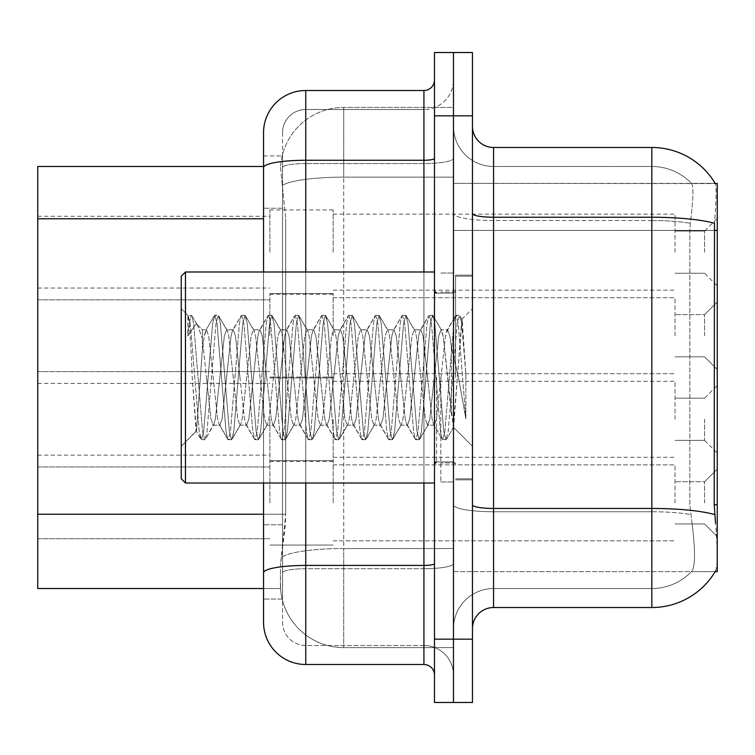 <?xml version="1.0" encoding="UTF-8"?>
<svg xmlns="http://www.w3.org/2000/svg" width="755" height="755" viewBox="0 0 755 755"><rect width="100%" height="100%" fill="white"/><g stroke="black" fill="none" stroke-linecap="round" stroke-linejoin="round"><path stroke-width="0.57" stroke-dasharray="3.77 2.83" d="M717.25 502.849L717.25 469.082L717.25 502.849M704.585 502.849L704.585 481.747L704.585 502.849M717.25 252.151L717.25 218.384L717.25 252.151M704.585 252.151L704.585 231.049L704.585 252.151M717.25 335.72L717.25 301.953L717.25 335.72M704.585 335.72L704.585 314.618L704.585 335.72M717.25 419.28L717.25 453.047L717.25 419.28M704.585 419.28L704.585 440.382L704.585 419.28M269.875 502.849L269.875 460.644L269.875 502.849M37.75 502.849L37.75 466.977L37.75 502.849M269.875 252.151L269.875 209.947L269.875 252.151M37.75 252.151L37.75 216.279L37.75 252.151M269.875 335.72L269.875 293.516L269.875 335.72M37.75 335.72L37.75 299.839L37.75 335.72M269.875 419.28L269.875 461.484L269.875 419.28M37.75 419.28L37.75 455.161L37.75 419.28M333.182 502.849L333.182 460.644L333.182 502.849M333.182 252.151L333.182 209.947L333.182 252.151M333.182 335.72L333.182 293.516L333.182 335.72M333.182 419.28L333.182 461.484L333.182 419.28M675.045 502.849L675.045 464.863L675.045 502.849M675.045 252.151L675.045 214.165L675.045 252.151M675.045 335.72L675.045 297.734L675.045 335.72M675.045 419.28L675.045 381.294L675.045 419.28M263.542 514.221L285.711 514.221L285.305 525.216L280.69 563.202L285.711 514.221L285.711 218.79L285.711 514.221L37.75 514.221L37.75 588.523L280.567 588.523L280.426 584.304A63.307 63.307 0 0 0 343.733 647.611L453.472 647.611L453.472 548.545L453.472 647.611L343.733 647.611L343.733 548.545L343.733 647.611A63.307 63.307 0 0 1 280.426 584.304L280.426 571.422L280.567 588.523L263.542 588.523L263.542 208.238L263.542 580.085M280.69 563.202L280.426 571.422L280.69 563.202M715.334 183.616A73.858 73.858 0 0 0 715.174 183.361L691.42 183.361L715.174 183.361A73.858 73.858 0 0 1 715.334 183.616C716.599 187.061 716.316 200.273 714.494 223.272C716.316 200.32 716.599 187.098 715.334 183.616L453.472 183.361L717.25 183.361L717.25 571.639L453.472 571.639L453.472 504.774L453.472 571.639L715.174 571.639L691.42 571.639L692.014 571.016L691.42 571.639L715.174 571.639L715.551 571.016C717.675 565.504 717.675 549.536 715.551 523.111C717.675 549.508 717.675 565.476 715.551 571.016A73.858 73.858 0 0 1 651.829 607.52L493.562 607.52L493.562 147.48A21.102 21.102 0 0 1 472.46 126.378L472.46 213.571L472.46 126.378M717.25 230.435L453.472 230.435L453.472 504.774L453.472 183.361L453.472 230.435L714.192 230.435L714.192 504.774L715.551 523.111M453.472 107.389L453.472 548.545L453.472 107.389L343.733 107.389L453.472 107.389M280.52 167.346L285.711 218.79L280.52 167.346A63.307 63.307 0 0 1 343.733 107.389A63.307 63.307 0 0 0 280.52 167.346A63.307 63.307 0 0 1 343.733 107.389L343.733 177.142L453.472 177.142L343.733 177.142L343.733 107.389M263.542 166.477L37.75 166.477L37.75 514.221M472.46 377.5L472.46 275.15L472.46 377.5M455.576 377.5L455.576 275.15L455.576 377.5M440.807 377.5L440.807 481.954L440.807 377.5M453.472 377.5L453.472 481.954L453.472 377.5M692.014 523.111C695.336 549.508 695.336 565.476 692.014 571.016A54.87 54.87 0 0 1 651.829 588.523L493.562 588.523L493.562 523.111L493.562 588.523L651.829 588.523A54.87 54.87 0 0 0 692.014 571.016C695.336 565.504 695.336 549.536 692.014 523.111L689.834 504.774L689.834 230.435L690.325 223.272C693.241 200.339 693.694 187.127 691.674 183.616A54.87 54.87 0 0 0 651.829 166.477A54.87 54.87 0 0 1 691.674 183.616C693.694 187.08 693.241 200.302 690.325 223.272L689.834 230.435L689.834 504.774L692.014 523.111M453.472 523.111L453.472 213.571L453.472 523.111M472.46 628.622L472.46 213.571L472.46 628.622A21.102 21.102 0 0 1 493.562 607.52M453.472 126.378L453.472 213.571L453.472 126.378A40.09 40.09 0 0 0 493.562 166.477A40.09 40.09 0 0 1 453.472 126.378A40.09 40.09 0 0 0 493.562 166.477L493.562 511.748A40.09 6.965 0 0 1 453.472 504.784A40.09 6.965 0 0 0 493.562 511.748L493.562 166.477L651.829 166.477L493.562 166.477M472.46 115.826L472.46 702.48L453.472 702.48L453.472 52.52L453.472 115.826L453.472 52.52L472.46 52.52L472.46 115.826L434.474 115.826L434.474 52.52L453.472 52.52M493.562 147.48L651.829 147.48L651.829 217.232A73.858 12.826 180 0 1 714.494 223.272L714.192 230.435L689.834 230.435L714.192 230.435M453.472 628.622A40.09 40.09 0 0 1 493.562 588.523A40.09 40.09 0 0 0 453.472 628.622A40.09 40.09 0 0 1 493.562 588.523M282.54 599.074L263.542 599.074L282.54 599.074L282.54 524.772L282.54 599.074M263.542 622.29A42.204 42.204 0 0 0 305.756 664.494L305.756 645.506A23.216 23.216 0 0 1 282.54 622.29L282.54 167.591L282.54 622.29A23.216 23.216 0 0 0 305.756 645.506L423.923 645.506L423.923 580.085L423.923 664.494A10.551 10.551 0 0 1 434.474 675.045L434.474 79.954L434.474 675.045M453.472 580.085L453.472 158.427L453.472 580.085M434.474 377.5L434.474 483.011L434.474 377.5M453.472 702.48L434.474 702.48L434.474 115.826M453.472 79.954L453.472 158.427L453.472 79.954A29.539 29.539 0 0 1 423.923 109.494A29.539 29.539 0 0 0 453.472 79.954A29.539 29.539 0 0 1 423.923 109.494L423.923 645.506L305.756 645.506L305.756 568.723L423.923 568.723A29.539 5.134 0 0 0 453.472 563.598A29.539 5.134 0 0 1 423.923 568.723L423.923 109.494L305.756 109.494L423.923 109.494M263.542 155.926L282.54 155.926L282.54 208.238L282.54 155.926L263.542 155.926L263.542 572.752A42.204 7.333 180 0 1 305.756 565.429L305.756 90.506A42.204 42.204 0 0 0 263.542 132.71A42.204 42.204 0 0 1 305.756 90.506L423.923 90.506A10.551 10.551 0 0 0 434.474 79.954A10.551 10.551 0 0 1 423.923 90.506L423.923 580.085L423.923 568.723L305.756 568.723L305.756 109.494L305.756 163.552L423.923 163.552A29.539 5.134 0 0 0 453.472 158.427A29.539 5.134 0 0 1 423.923 163.552L305.756 163.552L305.756 580.085L305.756 565.429L423.923 565.429A10.551 1.831 -0 0 0 434.474 563.598M305.756 664.494L423.923 664.494M263.542 483.011L263.542 271.989M282.54 208.238L282.54 524.772L282.54 208.238L263.542 208.238L282.54 208.238M282.54 132.71L282.54 167.591L282.54 132.71A23.216 23.216 0 0 1 305.756 109.494A23.216 23.216 0 0 0 282.54 132.71A23.216 23.216 0 0 1 305.756 109.494M453.472 675.045A29.539 29.539 0 0 0 423.923 645.506A29.539 29.539 0 0 1 453.472 675.045A29.539 29.539 0 0 0 423.923 645.506M185.466 271.989L181.247 276.207L181.247 478.793L181.247 377.5L181.247 478.793L185.466 483.011L185.466 271.989L185.466 377.5L185.466 271.989L434.474 271.989M239.967 377.5L235.494 336.183L233.267 329.793L232.559 330.397L231.03 336.183L222.102 418.817L219.865 425.207L219.158 424.603L217.629 418.817L208.701 336.183L206.464 329.793L205.756 330.397L204.227 336.183L202.349 350.471L202.349 329.793L202.349 338.466L197.763 325.764L202.349 338.466L206.464 377.5L202.349 338.466L202.349 329.793L196.234 323.678L202.349 329.793L206.464 329.793L204.227 336.183L202.349 350.471L196.46 431.086L192.214 377.5C190.713 339.731 189.26 319.016 187.844 315.354L187.844 335.956L196.234 323.687L197.763 325.764L196.234 323.687L187.844 335.956L189.156 323.621L191.393 315.288L189.156 323.621L187.844 335.956L187.844 315.354C189.26 319.016 190.713 339.731 192.214 377.5L196.064 430.954L200.896 439.24L199.207 431.379L190.269 323.621L188.042 315.288L191.94 315.76L188.042 315.288L190.269 323.621L199.207 431.379L201.443 439.712L196.064 430.954L181.247 446.309L196.46 431.086L202.349 350.471L202.349 329.793L206.464 329.793L208.701 336.183L217.629 418.817L219.158 424.603L227.689 439.24L226.009 431.379L217.072 323.621L214.835 315.288L212.608 323.621L203.671 431.379L201.443 439.712L204.794 439.712L202.557 431.379L193.62 323.621L191.94 315.76L197.763 325.764L191.94 315.76L193.62 323.621L202.557 431.379L204.794 439.712L205.341 439.24L201.443 439.712L203.671 431.379L212.608 323.621L214.288 315.76L218.186 315.288L215.958 323.621L207.021 431.379L205.341 439.24L213.873 424.603L213.165 425.207L210.928 418.817L206.464 377.5L210.928 418.817L213.165 425.207L219.865 425.207L227.689 439.24L226.009 431.379L217.072 323.621L214.835 315.288L218.186 315.288L215.958 323.621L207.021 431.379L205.341 439.24L213.165 425.207L219.865 425.207L222.102 418.817L231.03 336.183L232.559 330.397L241.09 315.76L239.411 323.621L230.473 431.379L228.237 439.712L227.689 439.24L231.587 439.712L229.36 431.379L220.422 323.621L218.186 315.288L227.274 330.397L226.566 329.793L224.329 336.183L215.401 418.817L213.873 424.603L215.401 418.817L224.329 336.183L226.566 329.793L233.267 329.793L241.09 315.76L239.411 323.621L230.473 431.379L228.237 439.712L231.587 439.712L229.36 431.379L220.422 323.621L218.733 315.76L226.566 329.793L233.267 329.793L235.494 336.183L244.431 418.817L245.96 424.603L244.431 418.817L239.967 377.5M233.267 377.5L228.793 336.183L227.274 330.397L228.793 336.183L237.731 418.817L239.967 425.207L237.731 418.817L233.267 377.5M266.76 377.5L262.296 336.183L260.069 329.793L259.361 330.397L257.832 336.183L248.895 418.817L246.668 425.207L245.96 424.603L254.492 439.24L252.802 431.379L243.874 323.621L241.638 315.288L241.09 315.76L244.988 315.288L242.761 323.621L233.823 431.379L231.587 439.712L240.675 424.603L239.967 425.207L246.668 425.207L254.492 439.24L252.802 431.379L243.874 323.621L241.638 315.288L244.988 315.288L242.761 323.621L233.823 431.379L232.134 439.24L239.967 425.207L246.668 425.207L248.895 418.817L257.832 336.183L259.361 330.397L267.893 315.76L266.204 323.621L257.276 431.379L255.039 439.712L254.492 439.24L258.389 439.712L256.153 431.379L247.225 323.621L244.988 315.288L254.067 330.397L253.369 329.793L251.132 336.183L242.195 418.817L240.675 424.603L242.195 418.817L251.132 336.183L253.369 329.793L260.069 329.793L267.893 315.76L266.204 323.621L257.276 431.379L255.039 439.712L258.389 439.712L256.153 431.379L247.225 323.621L245.535 315.76L253.369 329.793L260.069 329.793L262.296 336.183L271.234 418.817L272.763 424.603L271.234 418.817L266.76 377.5M260.069 377.5L255.596 336.183L254.067 330.397L255.596 336.183L264.533 418.817L266.76 425.207L264.533 418.817L260.069 377.5M293.563 377.5L289.099 336.183L286.862 329.793L286.154 330.397L284.635 336.183L275.698 418.817L273.461 425.207L272.763 424.603L281.294 439.24L279.605 431.379L270.677 323.621L268.44 315.288L267.893 315.76L271.791 315.288L269.554 323.621L260.626 431.379L258.389 439.712L267.468 424.603L266.76 425.207L273.461 425.207L281.294 439.24L279.605 431.379L270.677 323.621L268.44 315.288L271.791 315.288L269.554 323.621L260.626 431.379L258.937 439.24L266.76 425.207L273.461 425.207L275.698 418.817L284.635 336.183L286.154 330.397L294.695 315.76L293.006 323.621L284.069 431.379L281.841 439.712L281.294 439.24L285.192 439.712L282.955 431.379L274.027 323.621L271.791 315.288L280.869 330.397L280.162 329.793L277.934 336.183L268.997 418.817L267.468 424.603L268.997 418.817L277.934 336.183L280.162 329.793L286.862 329.793L294.695 315.76L293.006 323.621L284.069 431.379L281.841 439.712L285.192 439.712L282.955 431.379L274.027 323.621L272.338 315.76L280.162 329.793L286.862 329.793L289.099 336.183L298.036 418.817L299.556 424.603L298.036 418.817L293.563 377.5M286.862 377.5L282.398 336.183L280.869 330.397L282.398 336.183L291.336 418.817L293.563 425.207L291.336 418.817L286.862 377.5M320.365 377.5L315.901 336.183L313.665 329.793L312.957 330.397L311.428 336.183L302.5 418.817L300.264 425.207L299.556 424.603L308.097 439.24L306.407 431.379L297.47 323.621L295.243 315.288L294.695 315.76L298.593 315.288L296.356 323.621L287.419 431.379L285.192 439.712L294.271 424.603L293.563 425.207L300.264 425.207L308.097 439.24L306.407 431.379L297.47 323.621L295.243 315.288L298.593 315.288L296.356 323.621L287.419 431.379L285.739 439.24L293.563 425.207L300.264 425.207L302.5 418.817L311.428 336.183L312.957 330.397L321.488 315.76L319.809 323.621L310.871 431.379L308.644 439.712L308.097 439.24L311.994 439.712L309.758 431.379L300.82 323.621L298.593 315.288L307.672 330.397L306.964 329.793L304.727 336.183L295.8 418.817L294.271 424.603L295.8 418.817L304.727 336.183L306.964 329.793L313.665 329.793L321.488 315.76L319.809 323.621L310.871 431.379L308.644 439.712L311.994 439.712L309.758 431.379L300.82 323.621L299.14 315.76L306.964 329.793L313.665 329.793L315.901 336.183L324.829 418.817L326.358 424.603L324.829 418.817L320.365 377.5M313.665 377.5L309.201 336.183L307.672 330.397L309.201 336.183L318.129 418.817L320.365 425.207L318.129 418.817L313.665 377.5M347.168 377.5L342.695 336.183L340.467 329.793L339.759 330.397L338.231 336.183L329.303 418.817L327.066 425.207L326.358 424.603L334.89 439.24L333.21 431.379L324.273 323.621L322.036 315.288L321.488 315.76L325.386 315.288L323.159 323.621L314.222 431.379L311.994 439.712L321.073 424.603L320.365 425.207L327.066 425.207L334.89 439.24L333.21 431.379L324.273 323.621L322.036 315.288L325.386 315.288L323.159 323.621L314.222 431.379L312.542 439.24L320.365 425.207L327.066 425.207L329.303 418.817L338.231 336.183L339.759 330.397L348.291 315.76L346.611 323.621L337.674 431.379L335.437 439.712L334.89 439.24L338.787 439.712L336.56 431.379L327.623 323.621L325.386 315.288L334.474 330.397L333.767 329.793L331.53 336.183L322.602 418.817L321.073 424.603L322.602 418.817L331.53 336.183L333.767 329.793L340.467 329.793L348.291 315.76L346.611 323.621L337.674 431.379L335.437 439.712L338.787 439.712L336.56 431.379L327.623 323.621L325.933 315.76L333.767 329.793L340.467 329.793L342.695 336.183L351.632 418.817L353.161 424.603L351.632 418.817L347.168 377.5M340.467 377.5L335.994 336.183L334.474 330.397L335.994 336.183L344.931 418.817L347.168 425.207L344.931 418.817L340.467 377.5M373.961 377.5L369.497 336.183L367.27 329.793L366.562 330.397L365.033 336.183L356.096 418.817L353.868 425.207L353.161 424.603L361.692 439.24L360.003 431.379L351.075 323.621L348.838 315.288L348.291 315.76L352.189 315.288L349.961 323.621L341.024 431.379L338.787 439.712L347.876 424.603L347.168 425.207L353.868 425.207L361.692 439.24L360.003 431.379L351.075 323.621L348.838 315.288L352.189 315.288L349.961 323.621L341.024 431.379L339.335 439.24L347.168 425.207L353.868 425.207L356.096 418.817L365.033 336.183L366.562 330.397L375.093 315.76L373.404 323.621L364.476 431.379L362.24 439.712L361.692 439.24L365.59 439.712L363.353 431.379L354.425 323.621L352.189 315.288L361.267 330.397L360.569 329.793L358.332 336.183L349.395 418.817L347.876 424.603L349.395 418.817L358.332 336.183L360.569 329.793L367.27 329.793L375.093 315.76L373.404 323.621L364.476 431.379L362.24 439.712L365.59 439.712L363.353 431.379L354.425 323.621L352.736 315.76L360.569 329.793L367.27 329.793L369.497 336.183L378.434 418.817L379.963 424.603L378.434 418.817L373.961 377.5M367.27 377.5L362.796 336.183L361.267 330.397L362.796 336.183L371.734 418.817L373.961 425.207L371.734 418.817L367.27 377.5M400.763 377.5L396.3 336.183L394.063 329.793L393.355 330.397L391.836 336.183L382.898 418.817L380.662 425.207L379.963 424.603L388.495 439.24L386.805 431.379L377.877 323.621L375.641 315.288L375.093 315.76L378.991 315.288L376.754 323.621L367.827 431.379L365.59 439.712L374.669 424.603L373.961 425.207L380.662 425.207L388.495 439.24L386.805 431.379L377.877 323.621L375.641 315.288L378.991 315.288L376.754 323.621L367.827 431.379L366.137 439.24L373.961 425.207L380.662 425.207L382.898 418.817L391.836 336.183L393.355 330.397L401.896 315.76L400.207 323.621L391.269 431.379L389.042 439.712L388.495 439.24L392.392 439.712L390.156 431.379L381.228 323.621L378.991 315.288L388.07 330.397L387.362 329.793L385.135 336.183L376.198 418.817L374.669 424.603L376.198 418.817L385.135 336.183L387.362 329.793L394.063 329.793L401.896 315.76L400.207 323.621L391.269 431.379L389.042 439.712L392.392 439.712L390.156 431.379L381.228 323.621L379.538 315.76L387.362 329.793L394.063 329.793L396.3 336.183L405.237 418.817L406.756 424.603L405.237 418.817L400.763 377.5M394.063 377.5L389.599 336.183L388.07 330.397L389.599 336.183L398.536 418.817L400.763 425.207L398.536 418.817L394.063 377.5M427.566 377.5L423.102 336.183L420.865 329.793L420.157 330.397L418.629 336.183L409.701 418.817L407.464 425.207L406.756 424.603L415.297 439.24L413.608 431.379L404.671 323.621L402.443 315.288L401.896 315.76L405.794 315.288L403.557 323.621L394.62 431.379L392.392 439.712L401.471 424.603L400.763 425.207L407.464 425.207L415.297 439.24L413.608 431.379L404.671 323.621L402.443 315.288L405.794 315.288L403.557 323.621L394.62 431.379L392.94 439.24L400.763 425.207L407.464 425.207L409.701 418.817L418.629 336.183L420.157 330.397L428.689 315.76L427.009 323.621L418.072 431.379L415.845 439.712L415.297 439.24L419.195 439.712L416.958 431.379L408.021 323.621L405.794 315.288L414.873 330.397L414.165 329.793L411.928 336.183L403 418.817L401.471 424.603L403 418.817L411.928 336.183L414.165 329.793L420.865 329.793L428.689 315.76L427.009 323.621L418.072 431.379L415.845 439.712L419.195 439.712L416.958 431.379L408.021 323.621L406.341 315.76L414.165 329.793L420.865 329.793L423.102 336.183L432.03 418.817L433.559 424.603L432.03 418.817L427.566 377.5M420.865 377.5L416.401 336.183L414.873 330.397L416.401 336.183L425.329 418.817L427.566 425.207L425.329 418.817L420.865 377.5M451.358 346.856L451.358 413.542L443.194 336.183L440.967 329.793L438.731 336.183L429.803 418.817L427.566 425.207L434.267 425.207L442.09 439.24L440.41 431.379L431.473 323.621L429.236 315.288L428.689 315.76L432.587 315.288L430.359 323.621L421.422 431.379L419.195 439.712L428.274 424.603L427.566 425.207L434.267 425.207L442.09 439.24L440.41 431.379L431.473 323.621L429.236 315.288L432.587 315.288L430.359 323.621L421.422 431.379L419.742 439.24L428.274 424.603L429.803 418.817L438.731 336.183L440.967 329.793L447.668 329.793L445.431 336.183L436.503 418.817L434.267 425.207L436.503 418.817L445.431 336.183L446.96 330.397L455.491 315.76L453.812 323.621L444.874 431.379L442.638 439.712L442.09 439.24L445.988 439.712L443.761 431.379L434.823 323.621L432.587 315.288L441.675 330.397L440.967 329.793L447.668 329.793L455.491 315.76L453.812 323.621L444.874 431.379L442.638 439.712L445.988 439.712L443.761 431.379L434.823 323.621L433.134 315.76L441.675 330.397L443.194 336.183L453.264 427.103L462.126 319.525L465.863 373.923L465.863 418.723L458.474 377.5L451.358 346.856L449.895 336.183L447.668 329.793L449.895 336.183L451.358 346.856L451.358 413.542L453.689 426.943L461.758 319.393L465.863 373.923L461.626 323.621L459.389 315.288L457.162 323.621L448.225 431.379L445.988 439.712L448.225 431.379L457.162 323.621L459.389 315.288L461.626 323.621L465.863 373.923L465.863 418.723L458.276 323.621L456.039 315.288L455.491 315.76L459.389 315.288L456.039 315.288L458.276 323.621L465.863 418.723L458.474 377.5L451.358 346.856M343.733 548.545A63.307 10.995 180 0 0 281.19 557.841A63.307 10.995 180 0 1 343.733 548.545L453.472 548.545L343.733 548.545L343.733 177.142L343.733 548.545M717.25 504.774L714.192 504.774M282.077 185.636A63.307 10.995 180 0 1 343.733 177.142A63.307 10.995 180 0 0 282.077 185.636M280.426 584.304A63.307 63.307 0 0 0 343.733 647.611M263.542 218.79L37.75 218.79M472.46 213.571A21.102 3.662 0 0 0 493.562 217.232L651.829 217.232L651.829 588.523L651.829 166.477A54.87 54.87 0 0 1 691.674 183.616A54.87 54.87 0 0 0 651.829 166.477L651.829 220.536A54.87 9.532 180 0 1 690.325 223.272A54.87 9.532 180 0 0 651.829 220.536L651.829 511.748A54.87 9.532 180 0 1 690.693 514.551A54.87 9.532 180 0 0 651.829 511.748L651.829 607.52M714.721 514.551A73.858 12.826 180 0 0 651.829 508.445L493.562 508.445A21.102 3.662 0 0 1 472.46 504.784M472.46 639.174L434.474 639.174M651.829 220.536L493.562 220.536A40.09 6.965 0 0 1 453.472 213.571A40.09 6.965 0 0 0 493.562 220.536L651.829 220.536M651.829 511.748L493.562 511.748L651.829 511.748M263.542 167.591A42.204 7.333 180 0 1 305.756 160.258L423.923 160.258A10.551 1.831 0 0 0 434.474 158.427M305.756 271.989L305.756 483.011M423.923 483.011L423.923 271.989M305.756 163.552A23.216 4.03 180 0 0 282.54 167.591A23.216 4.03 180 0 1 305.756 163.552M305.756 568.723A23.216 4.03 180 0 0 282.54 572.752A23.216 4.03 180 0 1 305.756 568.723M305.756 645.506A23.216 23.216 0 0 1 282.54 622.29M282.54 524.772L263.542 524.772L282.54 524.772M436.588 377.5L436.588 461.909L436.588 377.5M704.585 481.747L717.25 469.082L704.585 481.747L717.25 469.082L704.585 481.747L717.25 469.082L704.585 481.747L717.25 469.082L704.585 481.747L717.25 469.082L704.585 481.747L717.25 469.082L704.585 481.747L717.25 469.082L704.585 481.747L717.25 469.082L704.585 481.747L717.25 469.082L704.585 481.747L717.25 469.082L704.585 481.747L675.045 481.747L704.585 481.747M675.045 231.049L704.585 231.049L675.045 231.049L704.585 231.049L675.045 231.049L704.585 231.049L675.045 231.049L704.585 231.049L675.045 231.049L704.585 231.049L675.045 231.049L704.585 231.049L675.045 231.049L704.585 231.049L675.045 231.049L704.585 231.049L675.045 231.049L704.585 231.049L675.045 231.049L704.585 231.049L717.25 218.384M704.585 314.618L717.25 301.953L704.585 314.618L717.25 301.953L704.585 314.618L717.25 301.953L704.585 314.618L717.25 301.953L704.585 314.618L717.25 301.953L704.585 314.618L717.25 301.953L704.585 314.618L717.25 301.953L704.585 314.618L717.25 301.953L704.585 314.618L717.25 301.953L704.585 314.618L717.25 301.953L704.585 314.618L675.045 314.618L704.585 314.618M675.045 398.178L704.585 398.178L675.045 398.178L704.585 398.178L675.045 398.178L704.585 398.178L675.045 398.178L704.585 398.178L675.045 398.178L704.585 398.178L675.045 398.178L704.585 398.178L675.045 398.178L704.585 398.178L675.045 398.178L704.585 398.178L675.045 398.178L704.585 398.178L675.045 398.178L704.585 398.178L717.25 385.522M37.75 466.977L269.875 466.977L37.75 466.977M37.75 216.279L269.875 216.279M37.75 299.839L269.875 299.839L37.75 299.839M37.75 383.408L269.875 383.408M269.875 460.644L333.182 460.644L269.875 460.644M269.875 209.947L333.182 209.947M269.875 293.516L333.182 293.516L269.875 293.516M269.875 377.075L333.182 377.075M333.182 464.863L675.045 464.863L333.182 464.863M333.182 214.165L675.045 214.165M333.182 297.734L675.045 297.734L333.182 297.734M333.182 381.294L675.045 381.294M675.045 440.382L704.585 440.382L675.045 440.382L704.585 440.382L675.045 440.382L704.585 440.382L675.045 440.382L704.585 440.382L675.045 440.382L704.585 440.382L675.045 440.382L704.585 440.382L675.045 440.382L704.585 440.382L675.045 440.382L704.585 440.382L675.045 440.382L704.585 440.382L675.045 440.382L704.585 440.382L717.25 453.047M675.045 356.822L704.585 356.822L717.25 369.478L704.585 356.822L717.25 369.478L704.585 356.822L717.25 369.478L704.585 356.822L717.25 369.478L704.585 356.822L717.25 369.478L704.585 356.822L717.25 369.478L704.585 356.822L717.25 369.478L704.585 356.822L717.25 369.478L704.585 356.822L717.25 369.478L704.585 356.822L717.25 369.478L704.585 356.822L675.045 356.822M675.045 273.253L704.585 273.253L675.045 273.253L704.585 273.253L675.045 273.253L704.585 273.253L675.045 273.253L704.585 273.253L675.045 273.253L704.585 273.253L675.045 273.253L704.585 273.253L675.045 273.253L704.585 273.253L675.045 273.253L704.585 273.253L675.045 273.253L704.585 273.253L675.045 273.253L704.585 273.253L717.25 285.918M675.045 523.951L704.585 523.951L717.25 536.616L704.585 523.951L717.25 536.616L704.585 523.951L717.25 536.616L704.585 523.951L717.25 536.616L704.585 523.951L717.25 536.616L704.585 523.951L717.25 536.616L704.585 523.951L717.25 536.616L704.585 523.951L717.25 536.616L704.585 523.951L717.25 536.616L704.585 523.951L717.25 536.616L704.585 523.951L675.045 523.951M333.182 457.266L675.045 457.266M333.182 373.706L675.045 373.706L333.182 373.706M333.182 290.137L675.045 290.137M333.182 540.835L675.045 540.835L333.182 540.835M269.875 461.484L333.182 461.484M269.875 377.925L333.182 377.925L269.875 377.925M269.875 294.356L333.182 294.356M269.875 545.053L333.182 545.053L269.875 545.053M37.75 455.161L269.875 455.161M37.75 371.592L269.875 371.592L37.75 371.592M37.75 288.023L269.875 288.023M37.75 538.721L269.875 538.721L37.75 538.721M455.576 275.15L472.46 275.15L455.576 275.15M440.807 481.954L453.472 481.954L440.807 481.954M455.576 292.034L440.807 292.034L455.576 292.034M455.576 462.966L440.807 462.966L455.576 462.966M440.807 273.046L453.472 273.046L440.807 273.046M455.576 479.85L472.46 479.85L455.576 479.85M434.474 293.091L453.472 293.091L455.576 290.977L453.472 293.091L434.474 293.091M434.474 461.909L453.472 461.909L455.576 464.023L453.472 461.909L434.474 461.909M455.576 478.793L472.46 478.793L455.576 478.793M436.588 461.909L453.472 461.909L436.588 461.909L434.474 464.023M436.588 293.091L453.472 293.091L436.588 293.091L434.474 290.977M185.466 483.011L434.474 483.011M187.967 315.411L181.247 308.691L187.967 315.411M461.758 319.393L472.46 308.691L461.758 319.393M453.264 427.103L472.46 446.309L453.264 427.103M455.576 276.207L472.46 276.207L455.576 276.207M453.698 426.952L446.535 439.24L453.698 426.952M462.126 319.525L459.937 315.76L462.126 319.525M205.756 330.397L214.288 315.76L205.756 330.397"/><path stroke-width="1.13" d="M715.334 183.616A73.858 73.858 0 0 0 651.829 147.48A73.858 73.858 0 0 1 715.334 183.616L717.25 183.361L717.25 571.639L715.174 571.639L715.551 571.016A73.858 73.858 0 0 1 651.829 607.52L493.562 607.52A21.102 21.102 0 0 0 472.46 628.622M263.542 166.477L37.75 166.477L37.75 588.523L263.542 588.523L263.542 622.29L263.542 483.011M715.551 523.111L714.192 504.774L714.494 223.272A73.858 12.826 180 0 0 651.829 217.232L651.829 147.48A73.858 73.858 0 0 1 715.174 183.361A73.858 73.858 0 0 0 651.829 147.48L493.562 147.48A21.102 21.102 0 0 1 472.46 126.378A21.102 21.102 0 0 0 493.562 147.48L493.562 607.52M434.474 639.174L434.474 52.52L472.46 52.52L472.46 702.48L434.474 702.48L434.474 639.174L453.472 639.174L453.472 702.48M453.472 52.52L453.472 639.174L472.46 639.174M305.756 483.011L305.756 664.494L423.923 664.494L423.923 483.011M263.542 271.989L263.542 132.71A42.204 42.204 0 0 1 305.756 90.506L423.923 90.506A10.551 10.551 0 0 0 434.474 79.954M263.542 580.085L263.542 572.752A42.204 7.333 180 0 1 305.756 565.429L423.923 565.429A10.551 1.831 0 0 0 434.474 563.598M263.542 132.71L263.542 155.926M434.474 675.045A10.551 10.551 0 0 0 423.923 664.494M305.756 664.494A42.204 42.204 0 0 1 263.542 622.29M185.466 483.011L181.247 478.793L181.247 276.207L185.466 271.989L185.466 483.011L434.474 483.011M717.25 504.774L714.192 504.774M717.25 230.435L714.192 230.435M263.542 218.79L37.75 218.79M263.542 514.221L37.75 514.221M651.829 607.52L651.829 217.232L493.562 217.232A21.102 3.662 0 0 1 472.46 213.571M714.721 514.551A73.858 12.826 180 0 0 651.829 508.445L493.562 508.445A21.102 3.662 -0 0 1 472.46 504.784M472.46 115.826L434.474 115.826M305.756 90.506L305.756 160.258L423.923 160.258L423.923 90.506M263.542 167.591A42.204 7.333 180 0 1 305.756 160.258L305.756 271.989M423.923 271.989L423.923 160.258A10.551 1.831 0 0 0 434.474 158.427M436.588 293.091L434.474 290.977M185.466 271.989L434.474 271.989M436.588 461.909L434.474 464.023"/></g></svg>
